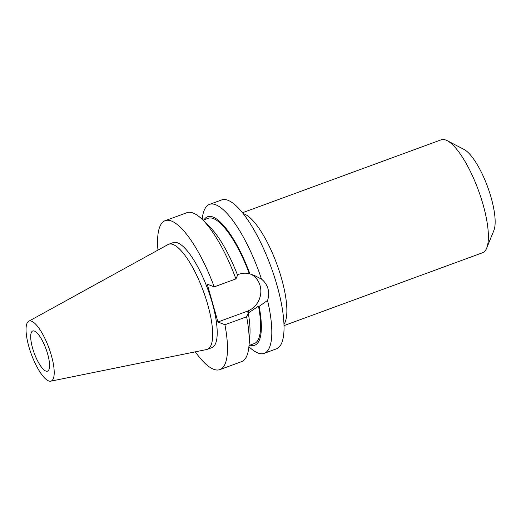 <?xml version="1.0" encoding="UTF-8"?>
<svg xmlns="http://www.w3.org/2000/svg" width="521" height="521" viewBox="0 0 521 521"><rect width="100%" height="100%" fill="white"/><g stroke="black" fill="none" stroke-linecap="round" stroke-linejoin="round"><path stroke-width="0.78" d="M195.29 351.838A79.342 23.198 -110.2 0 0 219.869 369.617L241.575 361.646A79.342 23.198 -110.2 0 0 248.96 346.113L249.839 335.941A68.433 20.006 -110.2 0 0 248.283 313.121L247.664 312.874L249.585 312.17L258.501 306.133L259.119 306.381L267.54 300.461C268.895 296.553 269.044 292.652 267.976 288.745C266.843 284.857 264.681 281.653 261.503 279.119A79.342 23.198 -110.2 0 0 209.514 204.388A79.342 23.198 -110.2 0 0 202.181 219.361M219.869 369.617A79.342 23.198 -110.2 0 0 224.922 324.739L217.947 321.991L247.234 311.239A20.273 18.763 111.5 0 0 260.077 285.625A20.273 18.763 111.5 0 0 251.148 274.293M47.672 354.052A21.407 6.259 -110.2 0 0 32.751 330.972A21.407 6.259 -110.2 0 0 32.582 348.093A21.407 6.259 -110.2 0 0 47.502 371.173A21.407 6.259 -110.2 0 0 47.672 354.052M283.984 325.625L482.609 252.724A60.136 17.584 -110.2 0 0 486.666 248.165A60.136 17.584 -110.2 0 0 483.084 204.636A60.136 17.584 -110.2 0 0 447.207 140.663A60.136 17.584 -110.2 0 0 441.17 139.817L242.545 212.718M486.666 248.165L493.856 230.516A45.34 13.253 -110.2 0 0 491.153 197.7A45.34 13.253 -110.2 0 0 464.107 149.475L447.207 140.663M28.863 346.628A31.957 9.345 -110.2 0 0 50.739 381.183A31.957 9.345 -110.2 0 0 51.39 355.517A31.957 9.345 -110.2 0 0 28.733 321.249A31.957 9.345 -110.2 0 0 28.863 346.628M50.739 381.183L206.59 349.545A55.981 16.366 -110.2 0 0 207.293 349.344A55.981 16.366 -110.2 0 0 207.736 304.583A55.981 16.366 -110.2 0 0 168.719 244.245A55.981 16.366 -110.2 0 0 168.055 244.544L28.733 321.249M207.293 349.344L211.819 347.683A55.981 16.366 -110.2 0 0 212.262 302.922A55.981 16.366 -110.2 0 0 173.239 242.584L168.719 244.245M248.908 346.673A79.342 23.198 -110.2 0 0 264.186 353.349L276.397 348.868A79.342 23.198 -110.2 0 0 277.022 285.423A79.342 23.198 -110.2 0 0 221.718 199.908L209.514 204.388M264.186 353.349A79.342 23.198 -110.2 0 0 267.54 300.461M261.503 279.119L254.268 275.401L249.937 273.929A68.433 20.006 -110.2 0 0 204.05 219.803M250.047 345.123A68.433 20.006 -110.2 0 0 259.119 306.381M249.012 345.501L254.196 343.6A66.747 19.511 -110.2 0 0 258.501 306.133M249.937 273.929L249.318 273.688A66.747 19.511 -110.2 0 0 208.198 218.286L203.014 220.188M249.318 273.688C245.762 272.88 242.278 273.082 238.865 274.3L237.407 274.834M202.578 219.751A79.342 23.198 -110.2 0 1 235.915 278.904L237.569 275.251A68.433 20.006 -110.2 0 0 209.833 226.948L202.578 219.751A79.342 23.198 -110.2 0 0 186.902 212.685L165.19 220.657A79.342 23.198 -110.2 0 0 157.954 250.106M248.96 346.113A79.342 23.198 -110.2 0 0 246.628 316.775L248.283 313.121M224.922 324.739L246.628 316.775M235.915 278.904L214.209 286.876A79.342 23.198 -110.2 0 0 165.19 220.657M217.947 321.991L207.234 284.121L214.209 286.876M243.327 213.701A60.136 17.584 69.8 0 1 281.561 278.605A60.136 17.584 69.8 0 1 283.945 324.375M249.585 312.17L247.234 311.239"/></g></svg>
